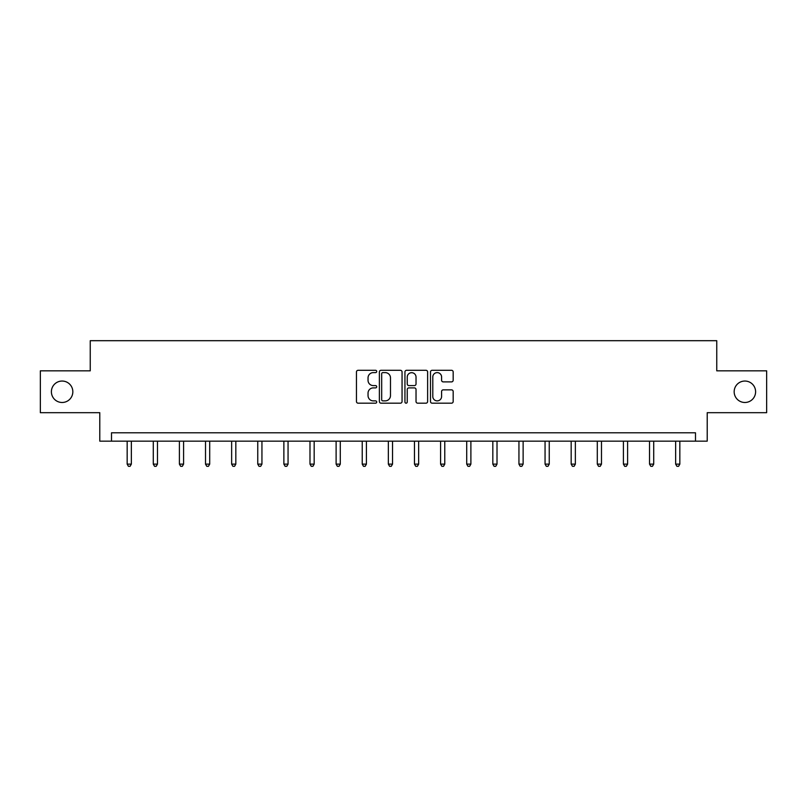<?xml version="1.0" encoding="UTF-8"?>
<svg xmlns="http://www.w3.org/2000/svg" width="807" height="807" viewBox="0 0 807 807"><rect width="100%" height="100%" fill="white"/><g stroke="black" fill="none" stroke-linecap="round" stroke-linejoin="round"><path stroke-width="1.21" d="M376.708 371.452A1.15 1.15 0 0 0 375.558 370.302L358.096 370.302A1.644 1.644 0 0 0 356.462 371.946L356.462 401.533A1.644 1.644 0 0 0 358.096 403.177L375.558 403.177A1.15 1.15 0 0 0 376.708 402.027A1.15 1.15 0 0 0 375.558 400.877L373.298 400.877A5.256 5.256 0 0 1 368.042 395.612L368.042 393.15A5.256 5.256 0 0 1 373.298 387.895L375.558 387.895A1.15 1.15 0 0 0 376.708 386.745A1.15 1.15 0 0 0 375.558 385.595L373.298 385.595A5.256 5.256 0 0 1 368.042 380.329L368.042 377.868A5.256 5.256 0 0 1 373.298 372.612L375.558 372.612A1.15 1.15 0 0 0 376.708 371.452M734.168 391.768A10.713 10.713 0 0 0 744.881 402.481A10.713 10.713 0 0 0 755.604 391.768A10.713 10.713 0 0 0 744.881 381.045A10.713 10.713 0 0 0 734.168 391.768M51.396 391.768A10.713 10.713 0 0 0 62.119 402.481A10.713 10.713 0 0 0 72.832 391.768A10.713 10.713 0 0 0 62.119 381.045A10.713 10.713 0 0 0 51.396 391.768M451.527 381.893A1.644 1.644 0 0 0 453.171 380.248L453.171 371.946A1.644 1.644 0 0 0 451.527 370.302L432.138 370.302A1.644 1.644 0 0 0 430.494 371.946L430.494 401.533A1.644 1.644 0 0 0 432.138 403.177L451.527 403.177A1.644 1.644 0 0 0 453.171 401.533L453.171 391.506A1.644 1.644 0 0 0 451.527 389.862L443.225 389.862A1.644 1.644 0 0 0 441.59 391.506L441.59 396.479A4.398 4.398 0 0 1 437.192 400.877A4.398 4.398 0 0 1 432.794 396.479L432.794 377A4.398 4.398 0 0 1 437.192 372.612A4.398 4.398 0 0 1 441.59 377L441.59 380.248A1.644 1.644 0 0 0 443.225 381.893L451.527 381.893M695.493 441.157L707.214 441.157L707.214 412.69L766.65 412.69L766.65 370.837L716.757 370.837L716.757 340.695L90.243 340.695L90.243 370.837L40.35 370.837L40.35 412.69L99.786 412.69L99.786 441.157L695.493 441.157L695.493 432.784L111.507 432.784L111.507 441.157M402.057 371.946A1.644 1.644 0 0 0 400.423 370.302L381.025 370.302A1.644 1.644 0 0 0 379.381 371.946L379.381 401.533A1.644 1.644 0 0 0 381.025 403.177L400.423 403.177A1.644 1.644 0 0 0 402.057 401.533L402.057 371.946M406.577 370.302L425.975 370.302A1.644 1.644 0 0 1 427.619 371.946L427.619 401.533A1.644 1.644 0 0 1 425.975 403.177L417.673 403.177A1.644 1.644 0 0 1 416.029 401.533L416.029 389.539A1.644 1.644 0 0 0 414.384 387.895L408.887 387.895A1.644 1.644 0 0 0 407.242 389.539L407.242 402.027A1.15 1.15 0 0 1 406.092 403.177A1.15 1.15 0 0 1 404.943 402.027L404.943 371.946A1.644 1.644 0 0 1 406.577 370.302M382.831 372.612A1.15 1.15 0 0 0 381.681 373.762L381.681 399.727A1.15 1.15 0 0 0 382.831 400.877L385.221 400.877A5.256 5.256 0 0 0 390.477 395.612L390.477 377.868A5.256 5.256 0 0 0 385.221 372.612L382.831 372.612M416.029 377.081A4.398 4.398 0 0 0 411.631 372.693A4.398 4.398 0 0 0 407.242 377.081L407.242 383.95A1.644 1.644 0 0 0 408.887 385.595L414.384 385.595A1.644 1.644 0 0 0 416.029 383.95L416.029 377.081M127.163 441.157L127.163 464.126L131.349 464.126L131.349 441.157M131.349 464.126L130.088 466.305L128.414 466.305L127.163 464.126M153.28 441.157L153.28 464.126L157.466 464.126L157.466 441.157M157.466 464.126L156.205 466.305L154.54 466.305L153.28 464.126M179.396 441.157L179.396 464.126L183.582 464.126L183.582 441.157M183.582 464.126L182.332 466.305L180.657 466.305L179.396 464.126M205.513 441.157L205.513 464.126L209.699 464.126L209.699 441.157M209.699 464.126L208.448 466.305L206.774 466.305L205.513 464.126M231.639 441.157L231.639 464.126L235.826 464.126L235.826 441.157M235.826 464.126L234.565 466.305L232.89 466.305L231.639 464.126M257.756 441.157L257.756 464.126L261.942 464.126L261.942 441.157M261.942 464.126L260.681 466.305L259.007 466.305L257.756 464.126M283.872 441.157L283.872 464.126L288.059 464.126L288.059 441.157M288.059 464.126L286.808 466.305L285.133 466.305L283.872 464.126M309.989 441.157L309.989 464.126L314.175 464.126L314.175 441.157M314.175 464.126L312.924 466.305L311.25 466.305L309.989 464.126M336.115 441.157L336.115 464.126L340.292 464.126L340.292 441.157M340.292 464.126L339.041 466.305L337.366 466.305L336.115 464.126M362.232 441.157L362.232 464.126L366.418 464.126L366.418 441.157M366.418 464.126L365.157 466.305L363.483 466.305L362.232 464.126M388.349 441.157L388.349 464.126L392.535 464.126L392.535 441.157M392.535 464.126L391.274 466.305L389.599 466.305L388.349 464.126M414.465 441.157L414.465 464.126L418.651 464.126L418.651 441.157M418.651 464.126L417.401 466.305L415.726 466.305L414.465 464.126M440.582 441.157L440.582 464.126L444.768 464.126L444.768 441.157M444.768 464.126L443.517 466.305L441.843 466.305L440.582 464.126M466.708 441.157L466.708 464.126L470.885 464.126L470.885 441.157M470.885 464.126L469.634 466.305L467.959 466.305L466.708 464.126M492.825 441.157L492.825 464.126L497.011 464.126L497.011 441.157M497.011 464.126L495.75 466.305L494.076 466.305L492.825 464.126M518.941 441.157L518.941 464.126L523.128 464.126L523.128 441.157M523.128 464.126L521.867 466.305L520.192 466.305L518.941 464.126M545.058 441.157L545.058 464.126L549.244 464.126L549.244 441.157M549.244 464.126L547.993 466.305L546.319 466.305L545.058 464.126M571.174 441.157L571.174 464.126L575.361 464.126L575.361 441.157M575.361 464.126L574.11 466.305L572.435 466.305L571.174 464.126M597.301 441.157L597.301 464.126L601.487 464.126L601.487 441.157M601.487 464.126L600.226 466.305L598.552 466.305L597.301 464.126M623.418 441.157L623.418 464.126L627.604 464.126L627.604 441.157M627.604 464.126L626.343 466.305L624.668 466.305L623.418 464.126M649.534 441.157L649.534 464.126L653.72 464.126L653.72 441.157M653.72 464.126L652.459 466.305L650.795 466.305L649.534 464.126M675.651 441.157L675.651 464.126L679.837 464.126L679.837 441.157M679.837 464.126L678.586 466.305L676.912 466.305L675.651 464.126"/></g></svg>
